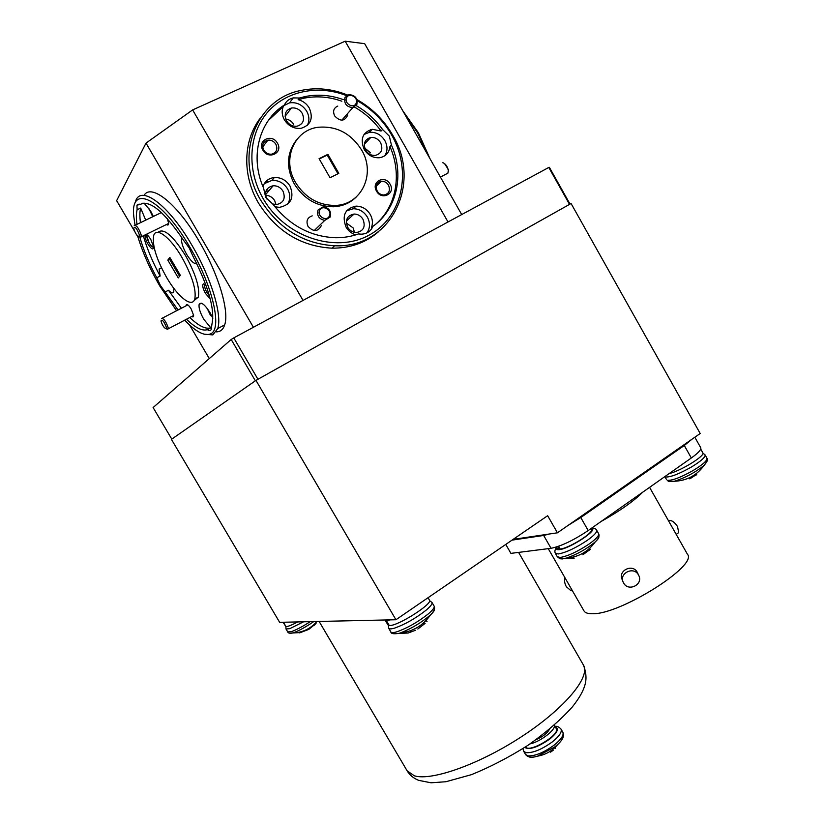 <?xml version="1.0" encoding="UTF-8"?>
<svg xmlns="http://www.w3.org/2000/svg" width="824" height="824" viewBox="0 0 824 824"><rect width="100%" height="100%" fill="white"/><g stroke="black" fill="none" stroke-linecap="round" stroke-linejoin="round"><path stroke-width="1.24" d="M133.797 228.773C135.27 233.377 137.042 236.004 139.091 236.663L139.369 234.861C136.856 228.351 134.971 226.137 133.704 228.197L133.797 228.773M134.209 225.683C136.454 224.993 138.792 228.124 141.223 235.056L140.883 237.322L139.441 236.797M319.661 210.336C316.55 216.197 326.778 222.068 329.394 215.95C332.484 210.12 322.308 204.228 319.661 210.336M330.177 217.062L324.831 220.358C318.95 219.143 316.684 215.713 318.012 210.058L323.224 206.783C329.167 207.916 331.485 211.346 330.177 217.062M346.616 97.685C343.618 103.227 353.558 109.242 356.071 103.433C359.048 97.922 349.17 91.897 346.616 97.685M356.802 104.669L352.806 107.584C346.451 106.965 343.845 103.597 344.998 97.5L348.871 94.616C355.278 95.151 357.925 98.509 356.802 104.669M535.95 739.777C542.707 736.728 547.177 733.298 549.33 729.477M444.486 163.492L448.462 169.682L448.328 171.33M446.309 173.998L447.896 173.164L448.297 170.609C447.597 166.808 445.938 164.223 443.312 162.864L442.756 162.74M286.299 622.182L284.434 622.223M284.177 622.223L283.044 622.254M285.918 626.487L283.096 622.439M297.742 621.924C291.799 625.076 287.885 626.642 285.99 626.611L283.683 622.707M285.784 626.57L283.487 622.676M231.194 339.488L153.109 407.55L171.783 439.12L255.358 380.812L231.194 339.488L233.769 337.902L257.953 379.277L569.528 204.383L548.784 167.447L549.361 167.303L570.023 204.095M548.784 167.447L233.769 337.902M589.541 548.424L590.314 549.34L588.408 550.834M582.836 554.779L590.314 549.34M570.661 557.642L570.857 558.394M559.826 558.538L574.235 558.095M560.062 548.836L557.467 548.537L556.561 546.971M590.911 528.648L591.416 529.533C594.3 532.438 568.982 548.29 560.186 549.052L558.6 546.281M559.681 549.103L558.157 546.436M536.568 739.334L537.372 738.974M548.393 730.61L548.784 729.93M554.284 725.274C556.313 729.456 540.389 741.765 530.059 743.897M548.248 730.764L547.682 730.837M554.325 725.244L556.262 728.591C560.794 734.452 528.75 753.569 525.588 746.884M390.267 619.864L386.363 620.544L387.28 619.936M386.013 620.513L385.055 619.978L387.929 624.891L388.907 625.437L386.013 620.513L386.868 619.936M420.178 603.116L408.477 611.14M428.047 597.719L429.448 600.13C433.249 603.714 396.746 626.786 389.247 625.478L386.363 620.544M170.321 258.211L167.818 260.106L178.252 277.915L180.332 275.309L169.816 257.366L167.818 260.106M179.56 276.277L169.569 259.23M337.964 173.792L327.231 155.077L319.269 158.981M402.699 110.643L418.417 132.829L430.046 158.816M428.037 155.273L417.603 132.901L404.203 113.29M346.523 95.625C317.951 84.347 285.351 90.98 266.924 112.991C248.498 134.961 246.737 170.28 263.165 198.615C285.073 237.003 335.327 253.607 368.73 235.324C402.473 217.598 412.484 171.124 391.637 134.992C383.242 120.469 371.779 109.046 357.235 100.713M356.895 99.55C371.984 108.099 383.871 119.892 392.554 134.92C422.599 183.701 390.7 248.59 334.606 245.758C303.407 243.883 278.78 228.701 260.734 200.222C233.594 155.932 256.13 98.344 301.378 90.393C316.746 87.262 332.123 88.807 347.512 95.028M365.64 150.153C368.019 153.882 371.222 155.654 375.25 155.448C381.502 153.655 383.284 149.422 380.616 142.737C378.175 138.926 374.91 137.165 370.8 137.464C364.702 139.338 362.982 143.561 365.64 150.153M347.677 227.29C349.788 230.648 352.682 232.399 356.37 232.543C363.549 231.132 365.753 226.713 362.993 219.297C360.83 215.857 357.853 214.096 354.062 214.034C347.048 215.558 344.926 219.977 347.677 227.29M354.495 232.347L353.166 227.96L346.327 222.985M272.332 203.899L276.421 204.589C283.611 202.941 285.804 198.471 282.993 191.168C280.613 187.45 277.338 185.647 273.156 185.75C266.286 187.439 264.133 191.827 266.719 198.914M275.988 204.599L274.68 200.623C272.497 197.173 269.448 195.412 265.544 195.329M286.494 120.798C289.131 124.846 292.674 126.649 297.103 126.196C303.232 124.166 304.942 119.892 302.253 113.393C299.545 109.252 295.929 107.46 291.397 108.026C285.454 110.148 283.817 114.402 286.494 120.798M337.788 106.08C333.658 107.954 332.608 111.219 334.637 115.896C340.271 121.767 344.638 121.489 347.728 115.051M312.214 215.857C307.259 217.588 305.858 221.1 308.022 226.384C313.604 232.183 318.085 231.843 321.463 225.385M376.558 191.147C381.759 200.932 395.891 193.578 390.092 184.195C384.973 174.441 370.738 181.671 376.558 191.147M377.186 191.013C378.855 193.671 381.131 195 384.015 195C389.062 193.794 390.566 190.529 388.506 185.194C386.806 182.495 384.489 181.177 381.553 181.218C376.589 182.475 375.136 185.74 377.186 191.013M262.877 150.143C268.284 160.247 283.507 152.903 277.441 143.191C272.116 133.117 256.8 140.338 262.877 150.143M263.69 150.071C265.616 153.037 268.222 154.407 271.529 154.191C276.514 152.728 277.966 149.422 275.875 144.252C273.908 141.223 271.24 139.853 267.872 140.142C263 141.666 261.61 144.972 263.69 150.071M379.184 181.898L379.246 183.361M367.01 232.842C370.192 227.99 370.306 222.717 367.339 217.021C363.92 211.572 359.213 208.812 353.197 208.74L346.595 210.851M343.237 99.591C330.527 95.09 317.909 94.06 305.385 96.501L299.4 98.015L293.231 97.901C289.111 98.839 286.186 101.187 284.445 104.957C259.086 120.685 249.569 156.972 263.556 187.965L265.709 197.358L272.95 204.228C289.718 225.56 310.607 236.735 335.615 237.734C343.649 237.806 351.281 236.54 358.502 233.923L361.128 234.191C366.762 233.995 370.697 231.369 372.932 226.322L371.459 227.568C373.045 223.232 372.644 218.865 370.244 214.467C366.804 208.987 362.066 206.206 356.03 206.124C345.009 208.585 341.682 215.569 346.049 227.094C348.367 230.977 351.611 233.563 355.772 234.85M287.494 204.403C290.46 199.573 290.491 194.402 287.576 188.892C283.806 183 278.605 180.157 271.971 180.374L264.226 183.69M274.938 206.803L279.521 207.339C290.985 204.805 294.498 197.719 290.038 186.1C286.247 180.168 281.015 177.315 274.351 177.52C268.655 178.231 264.854 181.239 262.949 186.543M307.28 125.464C309.577 120.974 309.391 116.256 306.734 111.281C302.439 104.73 296.712 101.929 289.554 102.866L284.033 105.524M268.305 120.489L283.24 106.605C281.53 110.869 281.911 115.257 284.362 119.758C288.503 126.113 294.065 128.977 301.028 128.328C310.803 125.166 313.553 118.409 309.278 108.047C306.652 103.69 302.944 100.899 298.144 99.683L304.108 98.159L305.385 96.501M384.736 155.818C387.692 151.194 387.733 146.126 384.87 140.626C381.018 134.6 375.837 131.84 369.337 132.334L364.002 134.477M372.932 226.322C397.014 209.43 404.625 174.544 391.452 145.076L389.33 136.135L382.563 129.481C375.425 119.655 366.649 111.693 356.215 105.616M391.452 145.076L389.948 146.559C389.093 152.996 385.539 156.725 379.277 157.755C372.942 158.033 367.916 155.231 364.177 149.36C359.964 138.978 362.653 132.283 372.221 129.296L381.09 131.016C373.931 121.159 365.114 113.197 354.65 107.13M296.671 139.75C286.649 152.77 285.866 167.509 294.322 183.979C303.881 198.996 316.91 206.587 333.411 206.762C342.465 206.319 350.046 203.095 356.164 197.09M361.54 149.896C350.869 133.241 336.357 125.701 318.023 127.287C294.034 130.068 281.623 159.784 295.579 182.567C305.158 197.636 318.229 205.258 334.781 205.433C361.478 205.331 376.218 173.802 361.54 149.896M371.459 227.568L372.839 226.548M375.899 224.035C396.55 206.247 402.133 173.988 389.948 146.559M341.867 101.218C329.198 96.748 316.612 95.728 304.108 98.159M381.09 131.016L382.563 129.481M299.4 98.015L298.144 99.683M368.173 140.193L368.225 138.278M369.286 132.345L370.481 129.667M266.646 189.705L267.934 190.128M266.049 190.941L266.986 191.25M266.059 181.332L267.254 181.651M260.343 118.079C243.07 140.389 242.091 175.285 258.427 202.962C276.359 231.245 300.842 246.325 331.876 248.168C350.118 248.312 365.671 242.823 378.546 231.709M184.689 320.176C195.546 331.495 204.033 336.11 210.12 334.029C222.676 330.434 213.457 286.958 189.788 247.056C161.7 197.966 129.862 183.134 133.787 216.403L134.992 225.117M137.649 235.994C142.531 252.35 149.947 269.088 159.918 286.206L176.563 310.751M135.414 201.901C139.977 183.845 168.487 204.424 192.095 245.531C211.377 278.203 222.346 315.221 217.732 328.58L212.819 334.904L204.022 334.173M166.458 224.509C167.972 225.539 168.683 225.055 168.601 223.057L167.313 218.607M191.724 316.478C193.053 317.353 193.671 316.952 193.588 315.273L191.23 309.093C189.242 305.869 187.645 304.334 186.461 304.478L185.946 305.879M205.918 285.011L203.404 283.878C202.076 285.186 202.776 288.39 205.506 293.488L210.233 298.844M205.289 284.486L204.713 285.125C204.403 286.824 205.145 289.306 206.958 292.561L209.44 295.909M145.189 234.881C144.705 236.756 145.601 239.784 147.898 243.945C151.41 249.25 153.326 250.311 153.655 247.118L150.792 239.485C148.99 236.519 147.434 234.83 146.116 234.428M147.331 235.097L146.93 235.592C146.641 237.24 147.414 239.733 149.247 243.039C151.132 246.098 152.605 247.488 153.666 247.21M186.471 319.238C195.309 327.787 202.271 331.258 207.36 329.651C209.378 331.042 210.666 330.949 211.212 329.353L211.995 323.853C214.982 309.669 208.699 287.246 193.135 256.563L189.16 247.88L183.937 240.824C164.141 211.562 149.535 199.46 140.101 204.517L136.949 205.125L137.124 209.749C136.166 213.457 136.125 218.319 136.99 224.334M181.795 237.539L181.671 237.858C180.981 241.638 182.609 247.087 186.554 254.214C190.766 261.033 194.165 264.174 196.761 263.639M207.143 308.32L210.573 315.582M212.85 318.239L210.089 312.729C204.702 304.334 201.056 301.553 199.15 304.375C198.553 307.713 200.088 312.656 203.734 319.197L210.8 327.818L207.36 329.651M139.771 237.034C143.479 250.032 149.154 263.608 156.766 277.76L160.433 285.537L165.109 291.974L168.467 290.254C171.258 293.087 173.03 293.581 173.782 291.737L173.73 288.215M148.68 208.07L152.739 216.743M140.471 222.655C139.627 216.64 139.689 211.768 140.667 208.06L145.714 220.132M153.357 216.444L150.699 211.212L144.025 203.034M194.093 300.544L198.296 297.134C200.005 287.957 195.741 274.104 185.513 255.564C172.752 235.355 163.564 227.62 157.94 232.347M181.919 257.376C170.28 237.116 156.014 226.487 153.676 235.633C152.069 245.171 156.375 259.107 166.613 277.441C177.912 297.083 192.291 308.413 194.804 298.947C196.462 289.791 192.167 275.927 181.919 257.376M160.711 211.923L160.536 212.983M143.325 235.788C147.022 248.663 152.625 262.094 160.134 276.061L159.104 268.984L161.7 268.253M168.467 290.254L181.404 308.238M189.829 317.477C198.677 326.005 205.67 329.446 210.8 327.818M140.667 208.06L137.124 209.749M156.766 277.76L160.134 276.061M165.109 291.974L178.046 309.978M216.279 331.856C220.348 331.907 223.15 329.579 224.684 324.862C229.463 311.451 218.679 274.443 199.46 241.854C177.83 204.228 151.225 182.928 144.046 195.391M146.291 234.469L149.196 243.07M253.411 327.272L146.013 143.108L192.631 109.911L303.036 300.42M146.013 143.108L116.637 200.654L134.662 231.379M136.805 235.036L137.938 236.972M189.582 324.986L209.286 358.584M448.009 221.975L345.174 41.2L364.672 43.672L461.708 214.559M345.174 41.2L192.631 109.911M140.101 204.517L142.933 203.178M319.084 158.661L330.043 177.747L338.818 173.359L327.911 154.335L319.084 158.661M283.24 106.605L284.445 104.957M327.231 155.077L327.911 154.335M293.663 124.352C291.768 121.282 289.111 119.501 285.671 119.016M370.573 152.862L364.733 148.073M161.061 321.298C162.483 325.583 164.182 328.076 166.16 328.755L166.386 327.334C164.048 321.401 162.256 319.259 160.999 320.897L161.061 321.298M161.442 318.62C163.595 318.177 165.83 321.144 168.137 327.53L167.849 329.301L166.602 328.9M638.487 574.967C633.738 565.779 618.443 573.432 623.356 582.516L623.603 582.99C628.403 592.26 643.812 584.36 638.641 575.255L638.487 574.967M637.714 573.226L637.23 572.216C632.544 563.286 617.495 570.795 622.244 579.694L622.893 581.353M572.319 590.592L571.042 590.767L566.356 586.76C564.574 583.382 564.121 580.395 564.976 577.789M668.491 520.747C671.344 519.862 674.362 521.788 677.544 526.546L678.667 532.603L676.998 533.828M505.771 544.427L510.921 553.368L551.04 548.3L543.675 535.466L549.237 534.024M694.828 437.235L700.761 447.803C701.44 449.585 698.299 452.984 691.326 457.979L588.212 530.553C573.556 540.307 561.165 546.23 551.04 548.3M568.189 525.331L580.776 517.534L588.212 530.553M691.326 457.979L684.301 445.485L692.047 439.161M649.59 487.355L687.463 554.284C698.299 565.491 619.803 614.838 592.446 613.715C587.934 613.798 585.102 612.86 583.969 610.883L548.259 548.65M543.675 535.466L512.034 540.132M684.301 445.485L580.776 517.534M696.146 473.728L696.692 474.439L695.93 475.252L695.301 474.346M689.781 478.878L696.692 474.439M700.74 449.09L702.81 452.767C705.622 455.569 680.686 471.019 669.181 473.563M393.419 633.707L408.199 633.007L415.595 630.226M417.809 629.031L425.112 623.387M426.049 620.503L427.048 621.574M557.436 532.809L547.651 515.711L395.932 619.741L255.965 380.389L571.073 203.507L700.184 433.506L557.436 532.809L513.125 539.38M395.932 619.741L279.645 622.326L171.423 439.367L255.965 380.389M554.871 747.656L555.417 748.316M550.525 752.158L553.192 750.273M315.561 623.006L316.035 623.521L313.748 625.529M299.596 632.884L308.732 629.412L316.035 623.521M583.413 665.019C587.769 676.154 585.545 683.518 584.288 687C582.444 692.551 578.438 699.216 572.289 706.992C560.557 719.96 545.807 732.721 528.019 745.267C509.222 757.184 490.373 766.979 471.472 774.653L445.918 781.729L431.055 782.8L418.633 780.349C413.566 778.319 409.744 775.157 407.149 770.852L414.4 775.817C431.889 781.245 480.66 763.827 523.127 735.636C565.697 707.528 590.736 676.535 583.413 665.019L518.595 552.389M587.708 549.979L588.223 550.71L587.708 549.979M588.418 550.844L587.78 549.917M562.38 558.94L566.201 558.147L561.762 558.785C560.866 559.197 559.383 558.507 557.312 556.736L560.258 557.457C568.076 556.076 577.748 551.555 589.294 543.891C596.174 538.937 599.285 535.528 598.626 533.643L596.638 530.162C596.123 528.895 594.485 528.215 591.735 528.153M556.725 547.249C554.902 549.577 554.439 551.586 555.335 553.275L558.26 553.965C566.057 552.554 575.729 548.022 587.285 540.359C594.166 535.425 597.287 532.026 596.638 530.162M556.797 547.383C555.84 549.114 556.602 549.876 559.063 549.659C569.384 549.072 599.985 528.802 591.251 528.411M598.626 533.643C599.759 535.888 598.626 538.659 595.227 541.924C588.068 551.771 578.386 557.179 566.201 558.147C576.862 554.511 586.534 549.103 595.227 541.924C598.739 538.68 599.717 536.651 598.183 535.837M642.555 492.309C633.955 501.043 620.081 510.808 600.912 521.613M668.985 481.463L674.393 481.267C685.228 477.807 695.106 472.533 704.036 465.467L707.157 461.09M706.961 458.226C708.444 458.999 707.466 461.409 704.036 465.467C696.733 475.427 686.856 480.691 674.393 481.267C670.221 481.762 668.161 481.731 668.212 481.185L667.471 480.32C672.394 480.639 681.005 477.333 693.303 470.411C702.841 464.592 707.394 460.523 706.961 458.226L705.087 454.899L703.14 453.334M664.865 476.602L665.596 476.993C670.499 477.281 679.1 473.954 691.398 467.033C700.936 461.213 705.509 457.166 705.087 454.899M423.052 623.356L423.618 624.149M424.175 624.036L423.454 622.995M423.567 622.903L424.298 623.964M410.496 631.802L410.033 630.875M410.218 630.803L410.671 631.709M411.403 631.091L411.114 630.473M399.012 633.388L400.279 632.976L398.878 633.368C393.604 634.161 390.926 633.687 390.844 631.936C391.441 632.863 393.45 632.811 396.88 631.792C407.283 628.115 417.686 622.202 428.099 614.055C432.734 610.131 434.742 607.473 434.124 606.104L431.982 602.426L429.562 600.706M388.382 625.282L388.691 628.259C389.278 629.165 391.276 629.103 394.706 628.073C405.089 624.365 415.492 618.453 425.926 610.327C430.571 606.413 432.59 603.786 431.982 602.426M434.124 606.104C435.309 608.421 434.094 611.367 430.468 614.941C423.103 625.529 413.04 631.544 400.279 632.976C411.351 628.661 421.414 622.645 430.468 614.941C433.342 612.253 434.65 610.347 434.403 609.214M528.843 756.823C530.707 757.575 533.612 757.359 537.578 756.164L554.954 746.832L558.466 743.773C561.432 740.848 563.049 738.376 563.297 736.368M562.844 732.227C564.327 735.626 562.864 739.468 558.466 743.773L554.737 747.79C549.804 752.24 544.087 755.031 537.578 756.164C531.707 757.956 527.679 757.369 525.475 754.393L527.875 755.845C534.931 756.257 543.758 752.642 554.356 744.978C561.196 739.396 564.018 735.142 562.844 732.227L561.01 729.086C559.074 726.933 557.055 726.016 554.964 726.335M525.475 754.393L523.642 751.241L526.031 752.673C533.077 753.064 541.893 749.428 552.492 741.775C559.341 736.203 562.184 731.97 561.01 729.086M524.744 747.43C529.379 750.149 537.701 747.368 549.711 739.087C557.426 732.608 559.28 728.54 555.283 726.892M314.078 625.457L313.645 624.85M289.698 633.203L293.231 632.853C299.091 630.679 305.951 626.92 313.789 621.564M300.966 632.554L292.901 632.966C289.842 633.522 288.122 633.172 287.741 631.915L291.48 631.596C296.578 629.752 302.841 626.436 310.267 621.646M316.91 621.502C310.761 628.516 303.088 632.327 293.869 632.935L293.231 632.853M285.877 626.518L286.01 629L289.749 628.661L303.562 621.801M139.091 236.663L140.883 237.322M141.275 236.787L168.621 223.458M135.239 225.189L161.411 212.571M324.831 220.358L314.202 230.555M352.806 107.584L341.816 120.211M407.149 770.852L319.125 621.451M448.462 169.682L448.297 170.609M447.896 173.164L440.418 177.067M557.312 556.736L555.335 553.275M217.732 328.58L224.684 324.862M198.296 297.134L194.804 298.947M139.174 204.064L136.949 205.125M161.071 267.985L159.104 268.984M201.375 303.222L199.15 304.375M147.558 235.283L146.93 235.592M147.29 235.056L145.889 234.541M205.557 284.692L204.713 285.125M205.217 284.517L203.404 283.878M187.584 304.859L186.461 304.478M210.12 334.029L212.819 334.904M334.606 245.758L331.876 248.168M333.411 206.762L334.781 205.433M369.337 132.334L372.221 129.296M289.554 102.866L293.231 97.901M271.971 180.374L274.351 177.52M353.197 208.74L356.03 206.124M262.681 147.012L267.872 140.142M376.228 186.162L381.553 181.218M285.135 116.328L291.397 108.026M265.493 194.814L273.156 185.75M346.379 221.038L354.062 214.034M364.342 144.19L370.8 137.464M367.288 141.12L364.754 142.367M166.16 328.755L167.849 329.301M168.158 328.858L193.599 315.499M162.287 318.177L187.254 305.199M678.667 532.603L676.216 534.405M571.042 590.767L572.186 590.345M638.641 575.255L637.385 572.505M666.637 479.764L664.855 476.612M423.031 623.377L423.577 624.149M411.207 630.442L411.464 630.988M390.844 631.936L388.691 628.259M522.993 748.563L523.642 751.241M287.741 631.915L286.01 629"/></g></svg>
